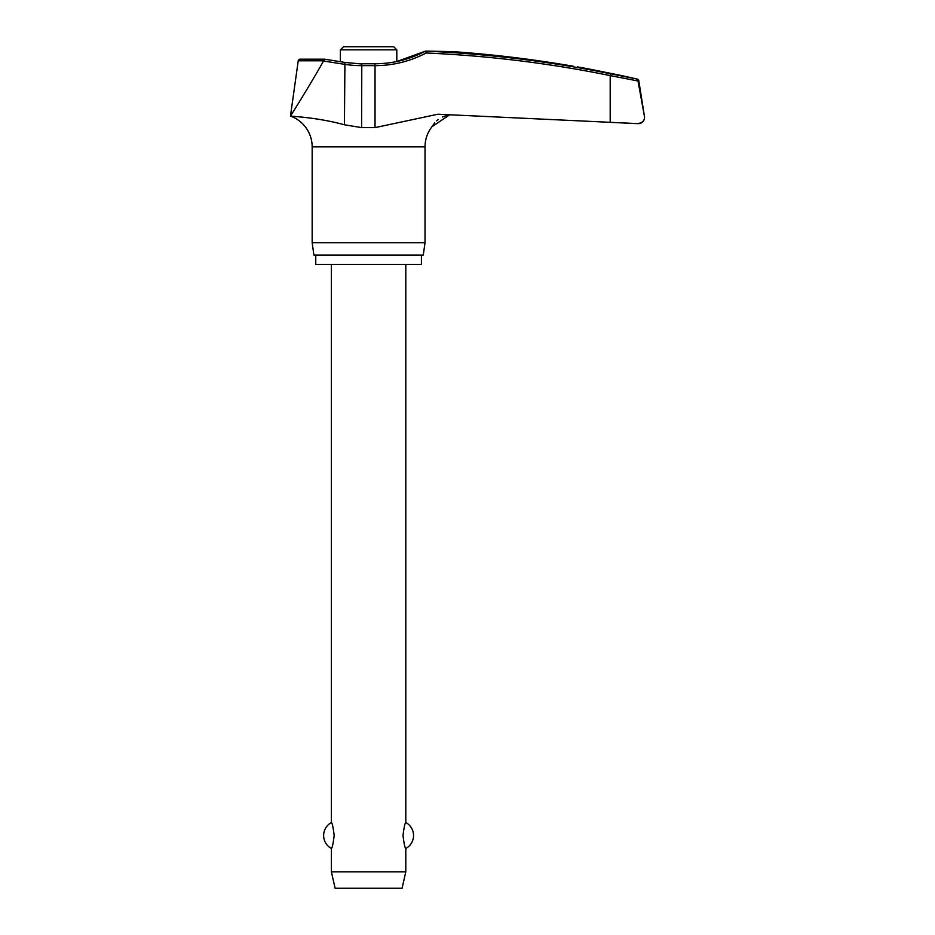 <?xml version="1.0" encoding="UTF-8"?>
<svg xmlns="http://www.w3.org/2000/svg" width="935" height="935" viewBox="0 0 935 935"><rect width="100%" height="100%" fill="white"/><g stroke="black" fill="none" stroke-linecap="round" stroke-linejoin="round"><path stroke-width="1.4" d="M374.748 64.012L375.029 65.649A110.681 110.096 90 0 0 426.115 53.003L425.939 51.098L453.183 51.659A1194.439 1193.247 90 0 1 562.788 64.48C581.792 67.6 581.792 67.6 562.788 64.48M294.887 116.478L290.458 116.104C289.675 116.372 315.317 116.875 344.431 124.776L361.588 127.616L375.029 127.616L437.919 114.222L638.348 123.642A6.206 6.206 0 0 0 644.472 116.478L637.939 80.644L636.56 79.113L637.939 80.644L644.46 116.478L638.792 80.632A1.858 1.858 0 0 0 637.378 79.113A1194.685 1194.685 0 0 0 620.84 75.419L591.691 69.506A1194.685 1194.685 0 0 0 577.514 66.899M644.542 117.448C644.32 121.118 641.831 123.186 637.062 123.63L610.193 122.333L610.193 75.595L637.997 80.994M421.416 255.115L421.416 264.406L315.761 264.406L315.761 255.115M449.934 114.654L431.97 126.716A32.608 32.608 0 0 0 425.028 146.842L425.028 242.703L312.161 242.703L312.161 146.842A32.608 32.608 0 0 0 290.458 116.104C291.837 114.012 310.467 84.267 323.533 61.02L344.431 64.293A110.681 109.991 -90 0 0 361.588 65.649L375.029 65.649L375.029 127.616M425.028 242.703L423.274 255.115L313.903 255.115L312.161 242.703M563.489 64.597L573.412 66.221M447.842 115.063L442.313 117.027M438.153 119.622L436.657 120.884M434.74 122.859L432.075 126.541M344.933 62.446L324.725 59.197L300.077 59.197A1.858 1.858 0 0 0 298.23 60.798L323.615 60.798L325.263 59.489M340.375 61.722L340.375 49.847L343.472 46.75L393.705 46.75L396.802 49.847L396.802 61.523L425.507 51.121C409.647 59.501 392.758 63.72 374.841 63.779L361.798 63.779L361.588 127.616M331.387 264.406L331.387 822.519C332.252 823.034 333.176 827.37 334.181 835.504C333.176 843.65 332.252 847.975 331.387 848.501L331.387 871.817L335.104 888.25L402.073 888.25L405.802 871.817L405.802 848.501C404.937 847.975 404.002 843.65 403.008 835.504C404.002 827.37 404.937 823.034 405.802 822.519L405.802 264.406M331.387 871.817L405.802 871.817M637.378 79.113L610.38 73.771A1193.13 1186.819 90 0 0 425.518 51.133M361.903 64.012L344.921 62.446L344.431 124.776M425.028 146.842L312.161 146.842M637.939 80.632L638.792 80.632M340.375 49.847L396.802 49.847M426.115 53.003A1191.272 1184.972 -90 0 1 610.193 75.595L610.38 73.771M405.802 848.501A14.761 14.761 0 0 0 405.802 822.519M331.387 822.519A14.761 14.761 0 0 0 331.387 848.501M324.725 59.197L300.077 59.197M298.23 60.798L290.458 116.104"/></g></svg>
